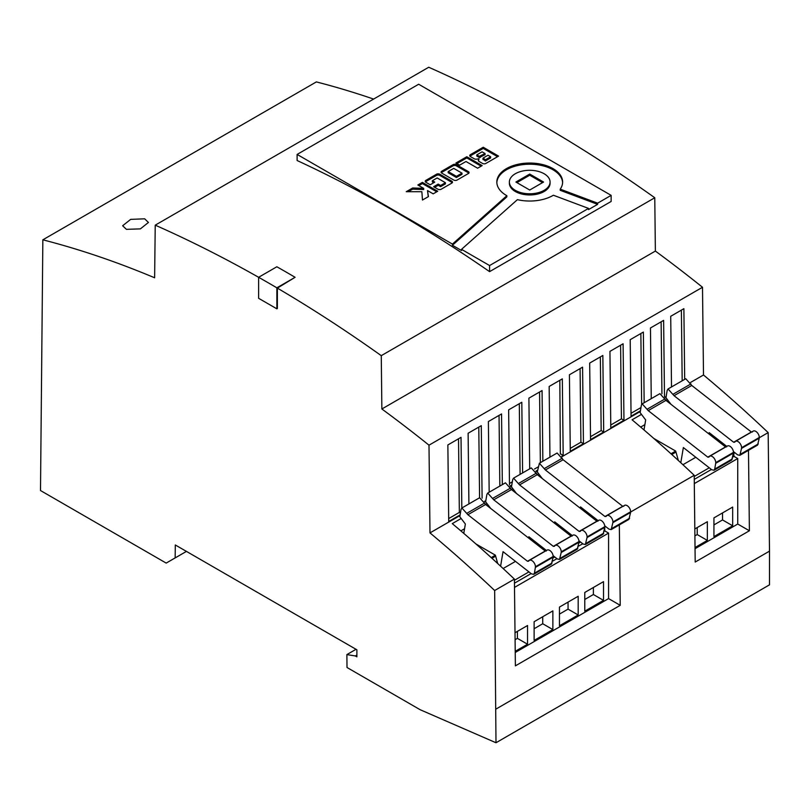 <?xml version="1.0" encoding="UTF-8"?>
<svg xmlns="http://www.w3.org/2000/svg" width="810" height="810" viewBox="0 0 810 810"><rect width="100%" height="100%" fill="white"/><g stroke="black" fill="none" stroke-linecap="round" stroke-linejoin="round"><path stroke-width="1.21" d="M126.421 229.341L122.644 225.747L130.683 219.368L144.656 218.811L148.432 222.456L140.393 228.876L126.421 229.341M588.536 208.413L588.536 209.587L597.628 204.343L597.628 203.168L560.226 189.155A32.896 18.995 0 0 0 562.626 182.037A32.896 18.995 0 0 0 552.987 168.612A32.896 18.995 0 0 0 517.134 164.491A32.896 18.995 0 0 0 496.824 182.037A32.896 18.995 0 0 0 506.463 195.473A32.896 18.995 0 0 0 506.858 195.696L452.425 244.094L452.425 245.268L461.518 250.513L461.518 249.338L517.408 199.655A32.896 18.995 0 0 0 553.382 195.24L588.536 208.413L489.584 265.548L489.584 271.644L611.145 201.457L611.145 195.362L418.679 84.24L297.118 154.427L297.118 160.522A1375.299 794.033 60 0 1 489.584 271.644M562.606 182.625A32.896 18.995 0 0 0 552.987 169.776A32.896 18.995 0 0 0 517.6 165.554A32.896 18.995 0 0 0 496.844 182.625M452.425 245.268L506.858 196.87L506.858 195.696M509.379 182.037L509.379 183.212A20.351 11.745 0 0 0 515.332 191.514A20.351 11.745 0 0 0 537.506 194.066A20.351 11.745 0 0 0 550.071 183.212L550.071 182.037A20.351 11.745 0 0 0 544.107 173.735A20.351 11.745 0 0 0 521.934 171.183A20.351 11.745 0 0 0 509.379 182.037A20.351 11.745 0 0 0 515.332 190.35A20.351 11.745 0 0 0 537.506 192.891A20.351 11.745 0 0 0 550.071 182.037M500.6 566.2L503.03 551.661L531.461 573.865L533.699 574.341L534.397 573.197L535.37 567.415A5.123 2.956 -120 0 0 535.42 566.737A5.012 2.896 -120 0 0 531.876 560.591A5.012 2.896 -120 0 0 529.365 560.348A5.012 2.896 -120 0 0 528.606 561.208L527.492 561.259L467.897 514.725L485.625 504.488L479.621 497.745L461.892 507.981L461.042 509.368L459.817 516.719L465.355 524.019L463.786 533.405M533.699 574.341L551.428 564.104L553.098 557.179A5.123 2.956 -120 0 0 553.149 556.5A5.012 2.896 -120 0 0 549.605 550.354A5.012 2.896 -120 0 0 547.094 550.111L529.365 560.348M553.078 555.66L557.3 558.951L559.528 559.426L561.198 552.501A5.123 2.956 -120 0 0 561.249 551.823A5.012 2.896 -120 0 0 557.705 545.677A5.012 2.896 -120 0 0 555.204 545.434A5.012 2.896 -120 0 0 554.435 546.294L553.321 546.345L493.735 499.81L511.464 489.574L505.45 482.831L487.721 493.067L486.881 494.454L485.646 501.805L490.678 508.427M559.528 559.426L577.257 549.2L578.927 542.265A5.123 2.956 -120 0 0 578.978 541.586A5.012 2.896 -120 0 0 575.434 535.44A5.012 2.896 -120 0 0 572.923 535.197L555.204 545.434M578.907 540.746L583.129 544.037L585.357 544.512L587.027 537.587A5.123 2.956 -120 0 0 587.088 536.909A5.012 2.896 -120 0 0 583.534 530.763A5.012 2.896 -120 0 0 581.033 530.52A5.012 2.896 -120 0 0 580.274 531.38L579.15 531.431L519.564 484.896L537.293 474.66L531.279 467.927L513.55 478.153L512.71 479.54L511.474 486.891L516.507 493.513M585.357 544.512L603.085 534.286L604.756 527.351A5.123 2.956 -120 0 0 604.807 526.672A5.012 2.896 -120 0 0 601.263 520.526A5.012 2.896 -120 0 0 598.762 520.283L581.033 530.52M495.993 709.054L769.5 551.144L768.163 432.611A1048.12 605.141 -120 0 0 703.495 374.99L702.503 287.267A1191.652 688.004 -120 0 0 655.371 251.07L654.774 197.751A1375.299 794.033 60 0 0 428.733 67.25L155.226 225.16L154.629 277.779A1191.652 688.004 -120 0 0 42.849 239.821L40.5 490.536L166.182 563.092L175.152 557.918L175.304 544.968L356.886 649.802L356.886 656.829L355.367 655.958L346.872 654.601L347.014 667.501L420.137 709.712L495.993 742.75L494.657 590.52L514.411 579.11L515.383 665.861L620.227 605.333L608.583 598.6L515.231 652.495M42.849 239.821L316.366 81.911A1191.652 688.004 -120 0 1 373.613 99.073M461.518 249.338L489.584 265.548M671.004 453.782L675.692 451.079L678.345 460.485M671.794 454.501L675.692 452.243M475.895 543.935L495.376 555.174L497.684 563.517M460.86 530.884L464.565 528.748M491.194 557.594L495.376 555.174M491.984 558.313L495.376 556.348M514.421 580.284L528.94 571.9M552.947 558.029L554.769 556.986M578.785 543.125L580.608 542.072M604.614 528.211L604.888 530.975L608.583 533.101L608.583 598.6M604.726 527.533L604.888 528.049M591.877 517.286L592.981 516.648M566.038 532.2L567.152 531.562M540.209 547.115L541.323 546.477M503.121 568.529L515.484 561.391M620.227 605.333L619.326 524.91M538.65 473.749L537.202 474.579M512.821 488.663L511.363 489.493M486.982 503.577L485.534 504.407M461.153 518.491L452.274 523.614A1048.12 605.141 60 0 1 514.411 579.11M641.469 414.386L632.073 419.803A1048.12 605.141 60 0 1 694.21 475.298L695.193 562.049L749.392 530.763L737.738 524.04L695.041 548.684M733.445 451.595L734.052 456.405L737.738 458.531L737.738 524.04M749.392 530.763L748.481 450.34M640.669 427.072L644.881 424.642M667.298 399.472L665.85 400.302M630.636 512.011L694.21 475.298M759.284 437.734L768.163 432.611M494.657 590.52A1048.12 605.141 -120 0 0 429.988 532.899L460.009 515.565M484.471 501.441L485.838 500.651M510.31 486.526L511.667 485.737M536.139 471.612L537.506 470.823M561.968 456.698L640.325 411.46M664.787 397.335L666.154 396.546M690.616 382.421L703.495 374.99M277.364 288.117L295.093 277.293L276.858 287.823L276.858 308.823L277.364 308.529L277.364 288.117A1375.299 794.033 60 0 1 381.267 355.661L654.774 197.751M155.226 225.16A1375.299 794.033 60 0 1 258.623 277.293L258.623 298.303L276.858 308.823M429.988 532.899L428.996 445.176A1191.652 688.004 -120 0 0 381.864 408.979L381.267 355.661M175.152 557.918L186.442 551.397M355.367 655.958L356.886 655.077M346.872 654.601L356.035 649.306M769.5 551.144L769.5 584.84L495.993 742.75M461.821 508.032L461.022 437.349L447.859 444.953L448.72 521.478L460.12 514.897M482.102 498.18L481.282 425.655L468.119 433.249L468.909 503.931M502.342 484.633L501.542 413.95L488.379 421.554L489.169 492.237M522.602 472.929L521.802 402.256L508.639 409.86L509.48 484.896M510.108 486.03L511.778 485.068M542.862 461.234L542.062 390.562L528.9 398.166L529.689 468.838M535.947 471.126L537.617 470.154M561.775 456.212L563.183 455.392L562.322 378.857L549.16 386.461L549.949 457.144M582.582 367.163L569.42 374.767L570.28 451.302L583.443 443.698L582.582 367.163M602.842 355.468L589.68 363.072L590.541 439.597L603.703 431.993L602.842 355.468M623.103 343.774L609.94 351.378L610.801 427.903L623.963 420.299L623.103 343.774M644.163 402.752L643.363 332.07L630.2 339.673L631.061 416.208L640.437 410.791M664.483 396.606L663.623 320.375L650.46 327.979L651.25 398.662M684.683 379.353L683.883 308.681L670.721 316.285L671.51 386.957M428.996 445.176L702.503 287.267M381.864 408.979L655.371 251.07M597.628 203.168L611.145 195.362M297.118 154.427L452.425 244.094M422.385 182.382L417.849 185.004L423.681 188.365L412.675 187.991L406.255 191.697L421.858 191.697L422.476 200.04L428.45 196.587L427.498 190.573L433.188 193.853L437.724 191.241L422.385 182.382L422.385 183.556L418.861 185.591M441.237 189.206L451.818 183.09A2.349 1.357 0 0 0 452.507 182.139A2.349 1.357 0 0 0 451.818 181.177L439.81 174.241A2.349 1.357 0 0 0 436.489 174.241L425.908 180.357A2.349 1.357 0 0 0 425.22 181.308A2.349 1.357 0 0 0 425.908 182.27L430.211 184.751L434.757 182.118L432.348 180.731L437.167 177.947L445.419 182.706L440.599 185.49L438.19 184.103L433.644 186.735L437.916 189.206A2.349 1.357 0 0 0 441.237 189.206M457.093 180.053L468.382 173.532A2.349 1.357 0 0 0 469.071 172.581A2.349 1.357 0 0 0 468.382 171.619L456.364 164.683A2.349 1.357 0 0 0 453.043 164.683L441.754 171.204A2.349 1.357 0 0 0 441.065 172.155A2.349 1.357 0 0 0 441.754 173.117L453.772 180.053A2.349 1.357 0 0 0 457.093 180.053M459.614 165.179L465.983 161.504L477.606 168.207L482.142 165.594L466.813 156.735L455.898 163.033L459.614 165.179M478.993 161.382L482.547 163.438A2.349 1.357 0 0 0 485.868 163.438L498.575 156.107L483.236 147.248L470.418 154.649A2.349 1.357 0 0 0 469.729 155.611A2.349 1.357 0 0 0 470.418 156.573L474.306 158.811A2.349 1.357 0 0 0 476.655 159.145L479.014 158.73L478.386 160.076A2.349 1.357 0 0 0 478.305 160.431A2.349 1.357 0 0 0 478.993 161.382M276.858 287.823A1376.018 794.448 -120 0 0 258.623 277.293L276.858 266.763A1376.018 794.448 60 0 1 295.093 277.293M713.934 536.615L732.675 525.791L732.675 507.07L713.934 517.894L713.934 536.615M695.031 547.519L707.353 540.412L707.353 521.701L694.818 528.93M694.312 483.6L737.738 458.531M694.261 479.378L711.413 469.476M732.726 457.164L734.052 456.405M694.231 476.472L709.256 467.795M733.263 453.934L734.052 453.478M720.525 443.009L721.629 442.371M682.931 464.717L695.8 457.285M653.761 438.412L675.692 451.079M514.451 583.19L531.097 573.581M552.41 561.269L556.926 558.667M578.239 546.355L582.754 543.753M604.068 531.441L604.888 530.975M514.502 587.412L608.583 533.101M559.447 625.796L578.188 614.982L578.188 596.261L559.447 607.085L559.447 625.796M534.124 640.426L552.865 629.603L552.865 610.882L534.124 621.705L534.124 640.426M515.221 651.331L527.543 644.223L527.543 625.512L515.008 632.742M584.779 611.175L603.511 600.362L603.511 581.641L584.779 592.464L584.779 611.175M584.779 599.481L593.386 594.51L593.386 587.493M593.386 594.51L603.511 600.362M515.089 639.718L517.408 638.371L517.408 631.354M517.408 638.371L527.543 644.223M534.124 628.722L542.73 623.751L542.73 616.734M542.73 623.751L552.865 629.603M559.447 614.101L568.063 609.13L568.063 602.113M568.063 609.13L578.188 614.982M694.899 535.906L697.218 534.559L697.218 527.543M697.218 534.559L707.353 540.412M713.934 524.91L722.54 519.939L722.54 512.922M722.54 519.939L732.675 525.791M580.304 508.255L580.527 506.918L598.114 520.658M604.746 525.832L608.958 529.122L611.196 529.608L612.866 522.673A5.123 2.956 -120 0 0 612.917 521.994A5.012 2.896 -120 0 0 610.73 516.942A5.012 2.896 -120 0 0 606.862 515.606A5.012 2.896 -120 0 0 606.103 516.466L604.989 516.517L545.393 469.982L539.389 463.239L537.303 471.977L542.335 478.599M606.103 516.466L604.989 516.517L622.718 506.291L563.122 459.746L557.118 453.013L539.389 463.239M623.832 506.23L622.718 506.291M611.196 529.598L628.914 519.372L630.585 512.436A5.123 2.956 -120 0 0 630.646 511.758A5.012 2.896 -120 0 0 628.459 506.716A5.012 2.896 -120 0 0 624.591 505.369L606.862 515.606M545.393 469.982L563.122 459.746M554.475 523.169L554.698 521.832L572.275 535.572M580.274 531.38L579.15 531.431L596.879 521.194L537.293 474.66M598.003 521.144L596.879 521.194M519.564 484.896L513.55 478.153M528.646 538.083L528.869 536.746L546.446 550.486M554.435 546.294L553.321 546.345L571.05 536.109L511.464 489.574M572.164 536.058L571.05 536.109M493.735 499.81L487.721 493.067M528.606 561.208L527.492 561.259L545.221 551.023L485.625 504.488M546.335 550.972L545.221 551.023M467.897 514.725L461.892 507.981M644.001 429.938L645.671 419.924L640.133 412.624L641.358 405.263L642.208 403.876L648.213 410.619L707.808 457.154L708.922 457.103A5.012 2.896 60 0 1 709.681 456.243A5.012 2.896 60 0 1 713.549 457.579A5.012 2.896 60 0 1 715.736 462.632A5.123 2.956 60 0 1 715.686 463.31L714.714 469.091L714.015 470.235L711.777 469.759L683.346 447.555L680.805 462.753M642.208 403.876L659.937 393.65L665.942 400.383L725.537 446.928L726.651 446.867M709.681 456.243L727.41 446.006A5.012 2.896 60 0 1 731.278 447.353A5.012 2.896 60 0 1 733.465 452.395A5.123 2.956 60 0 1 733.404 453.074L731.734 460.009L714.015 470.235M725.537 446.928L707.808 457.154L708.922 457.103M665.942 400.383L648.213 410.619M726.762 446.381L709.175 432.641L708.952 433.978M670.994 404.332L665.962 397.71L667.187 390.349L668.037 388.962L685.766 378.736L691.77 385.469L751.366 432.013L752.48 431.953M668.037 388.962L674.052 395.705L733.637 442.24L734.751 442.189A5.012 2.896 60 0 1 735.51 441.328L753.239 431.092A5.012 2.896 60 0 1 757.107 432.439A5.012 2.896 60 0 1 759.294 437.481A5.123 2.956 60 0 1 759.243 438.159L757.573 445.095L739.844 455.331L737.616 454.845L733.394 451.555M735.51 441.328A5.012 2.896 60 0 1 739.378 442.665A5.012 2.896 60 0 1 741.565 447.717A5.123 2.956 60 0 1 741.514 448.396L739.844 455.331M751.366 432.013L733.637 442.24L734.751 442.189M691.77 385.469L674.052 395.705M597.628 204.343L560.226 190.32L560.226 189.155M543.561 182.037L529.72 174.059L515.889 182.037L529.72 190.026L543.561 182.037M542.548 182.625L529.72 175.223L529.72 174.059M529.72 175.223L516.901 182.625M479.014 158.73L478.507 160.977M497.563 156.694L483.236 148.422L470.418 155.824A2.349 1.357 0 0 0 469.962 156.198M483.236 148.422L483.236 147.248M483.175 158.021L485.352 159.823L490.647 156.765L487.995 155.236L483.175 158.021M483.175 159.185L485.352 160.987L485.352 159.823M485.352 160.987L490.647 157.94L490.647 156.765M479.307 156.33L485.058 153.546L482.092 151.824L476.796 154.882L479.307 156.33L479.307 157.494L485.058 154.71L485.058 153.546M479.307 157.494L476.796 156.047L476.796 154.882M481.13 166.172L466.813 157.91L456.911 163.62M466.813 157.91L466.813 156.735M468.838 173.158A2.349 1.357 0 0 0 468.382 172.783L456.364 165.847A2.349 1.357 0 0 0 453.043 165.847L441.754 172.368A2.349 1.357 0 0 0 441.298 172.743M448.183 171.568L456.455 176.347L461.983 173.148L453.711 168.379L448.183 171.568L448.183 172.743L456.455 177.511L456.455 176.347M456.455 177.511L461.983 174.322L461.983 173.148M445.419 182.706L445.419 183.88L440.599 186.665L438.19 185.277L434.656 187.323M438.19 185.277L438.19 184.103M440.599 186.665L440.599 185.49M433.745 182.706L432.348 181.896L432.348 180.731M452.274 182.716A2.349 1.357 0 0 0 451.818 182.341L439.81 175.416A2.349 1.357 0 0 0 436.489 175.416L425.908 181.521A2.349 1.357 0 0 0 425.452 181.896M436.712 191.818L422.385 183.556M428.277 196.688L427.498 190.573M423.681 188.365L423.681 189.54L412.675 189.155L408.281 191.697M412.675 189.155L412.675 187.991M682.182 380.801L681.382 310.119M661.932 393.781L661.122 321.823M641.662 404.413L640.862 333.517M631.03 413.302L640.973 407.562M610.77 424.997L621.432 418.841L620.602 345.212M621.432 418.841L623.963 420.299M590.51 436.691L601.172 430.535L600.342 356.906M601.172 430.535L603.703 431.993M570.25 448.396L580.912 442.23L580.081 368.611M580.912 442.23L583.443 443.698M560.358 454.096L559.821 380.305M560.652 453.934L563.183 455.392M540.361 462.682L539.561 392M534.529 469.01L538.154 466.925M520.101 474.376L519.301 403.704M509.47 483.479L512.325 481.828M499.841 486.071L499.041 415.398M479.581 497.775L478.781 427.093M448.689 518.572L459.351 512.416L458.521 438.787M459.351 512.416L460.434 513.034M544.563 468.433L562.292 458.197M611.894 528.454L629.623 518.218M612.866 522.673L630.585 512.436M612.917 521.994L630.646 511.758M586.065 543.368L603.784 533.132M587.027 537.587L604.756 527.351M587.088 536.909L604.807 526.672M518.734 483.347L536.453 473.111M560.226 558.282L577.955 548.046M561.198 552.501L578.927 542.265M561.249 551.823L578.978 541.586M492.895 498.261L510.624 488.025M534.397 573.197L552.126 562.96M535.37 567.415L553.098 557.179M535.42 566.737L553.149 556.5M467.066 513.175L484.795 502.939M665.111 398.834L647.382 409.07M733.465 452.395L715.736 462.632M733.404 453.074L715.686 463.31M732.442 458.855L714.714 469.091M690.94 383.92L673.211 394.156M759.294 437.481L741.565 447.717M759.243 438.159L741.514 448.396M758.271 443.941L740.542 454.177M478.386 160.775L478.386 160.076M470.418 155.824L470.418 154.649M483.175 159.732L483.175 158.557M480.239 157.494L480.239 156.33M441.754 172.368L441.754 171.204M453.043 165.847L453.043 164.683M456.364 165.847L456.364 164.683M468.382 172.783L468.382 171.619M425.908 181.521L425.908 180.357M436.489 175.416L436.489 174.241M439.81 175.416L439.81 174.241M451.818 182.341L451.818 181.177M482.983 159.459L482.983 158.284"/></g></svg>
